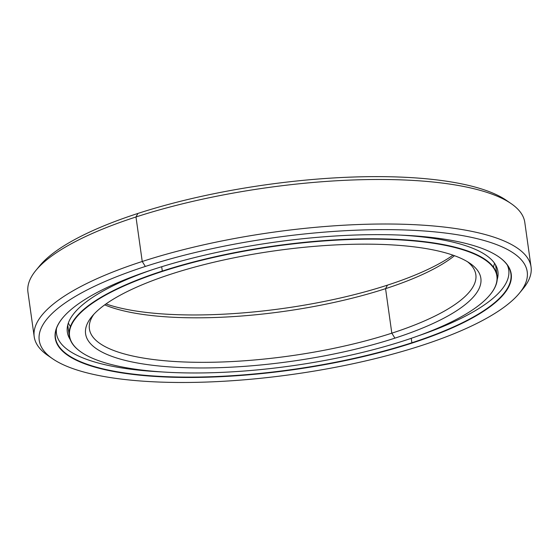 <?xml version="1.0" encoding="UTF-8"?>
<svg xmlns="http://www.w3.org/2000/svg" width="559" height="559" viewBox="0 0 559 559"><rect width="100%" height="100%" fill="white"/><g stroke="black" fill="none" stroke-linecap="round" stroke-linejoin="round"><path stroke-width="0.84" d="M494.47 263.156A216.019 60.47 -8 0 1 493.401 267.048M70.441 326.498A216.019 60.47 -8 0 1 68.338 323.046M161.691 266.734L162.299 271.066A216.019 60.47 -8 0 1 379.323 238.833A216.019 60.47 -8 0 1 497.105 275.727A216.019 60.47 -8 0 1 490.145 294.635A216.019 60.47 172 0 0 490.264 294.495A216.019 60.47 172 0 0 406.47 239.958A216.019 60.47 172 0 0 162.299 271.066L162.487 271.374A215.739 60.393 -8 0 1 406.351 240.307A215.739 60.393 -8 0 1 490.033 294.775A215.739 60.393 -8 0 1 403.961 340.738A215.739 60.393 172 0 0 459.68 248.825A215.739 60.393 172 0 0 162.487 271.374A215.739 60.393 172 0 0 106.769 363.287A215.739 60.393 172 0 0 403.961 340.738A215.739 60.393 -8 0 1 81.321 352.219A215.739 60.393 -8 0 1 162.487 271.374L162.299 271.066A216.019 60.47 172 0 0 81.02 352.009A216.019 60.47 172 0 0 81.167 352.114A216.019 60.47 -8 0 1 69.267 335.854A216.019 60.47 -8 0 1 162.299 271.066L161.691 266.734M171.536 273.973A199.577 55.872 172 0 0 91.914 316.492A199.577 55.872 172 0 0 169.328 366.872A199.577 55.872 172 0 0 394.913 338.139L391.817 333.178A195.119 54.621 -8 0 1 174.24 361.477A195.119 54.621 -8 0 1 93.891 314.235A195.119 54.621 172 0 0 89.412 328.971A195.119 54.621 172 0 0 195.797 362.288A195.119 54.621 172 0 0 391.817 333.178L385.563 288.661A195.119 54.621 -8 0 1 104.708 304.872A195.119 54.621 172 0 0 385.563 288.661L387.464 285.139A199.577 55.872 -8 0 1 106.007 303.942A199.577 55.872 172 0 0 387.464 285.139A199.577 55.872 172 0 0 452.993 255.177A199.577 55.872 -8 0 1 387.464 285.139L385.563 288.661A195.119 54.621 172 0 0 454.495 255.708A195.119 54.621 -8 0 1 385.563 288.661L391.817 333.178A195.119 54.621 172 0 0 475.842 274.658A195.119 54.621 172 0 0 467.478 261.731A195.119 54.621 -8 0 1 391.817 333.178L394.913 338.139A199.577 55.872 172 0 0 470 263.352A199.577 55.872 172 0 0 171.536 273.973A199.577 55.872 -8 0 1 446.459 253.108A199.577 55.872 -8 0 1 394.913 338.139A199.577 55.872 -8 0 1 119.989 358.997A199.577 55.872 -8 0 1 171.536 273.973M531.05 266.902L524.796 222.384A250.865 70.224 172 0 0 388.016 179.544A250.865 70.224 172 0 0 135.984 216.969L137.884 213.447L135.984 216.969A250.865 70.224 -8 0 1 511.15 203.623L506.377 200.339A246.4 68.981 172 0 0 137.884 213.447A246.4 68.981 172 0 0 39.577 265.944L35.895 270.416A250.865 70.224 -8 0 1 135.984 216.969L142.238 261.486A250.865 70.224 -8 0 1 394.27 224.061A250.865 70.224 -8 0 1 531.05 266.902A250.865 70.224 -8 0 1 521.156 290.953M519.423 293.175L523.105 288.696A250.865 70.224 172 0 0 425.797 225.368A250.865 70.224 172 0 0 142.238 261.486L145.333 266.447A246.4 68.981 -8 0 1 423.848 230.965A246.4 68.981 -8 0 1 519.423 293.175A246.4 68.981 -8 0 1 421.116 345.665A246.4 68.981 172 0 0 484.758 240.691A246.4 68.981 172 0 0 145.333 266.447A246.4 68.981 172 0 0 81.691 371.421A246.4 68.981 172 0 0 421.116 345.665A246.4 68.981 -8 0 1 52.623 358.773A246.4 68.981 -8 0 1 145.333 266.447L142.238 261.486A250.865 70.224 172 0 0 47.85 355.489L52.623 358.773M154.375 269.047A230.238 64.453 172 0 0 62.524 318.092A230.238 64.453 172 0 0 151.831 376.221A230.238 64.453 172 0 0 412.067 343.065L411.878 342.758A229.959 64.376 -8 0 1 152.132 375.879A229.959 64.376 -8 0 1 62.636 317.952A229.959 64.376 172 0 0 55.467 337.797A229.959 64.376 172 0 0 180.85 377.066A229.959 64.376 172 0 0 411.878 342.758L411.249 338.307L411.878 342.758A229.959 64.376 172 0 0 510.905 273.784A229.959 64.376 172 0 0 498.544 256.693A229.959 64.376 -8 0 1 411.878 342.758L412.067 343.065A230.238 64.453 172 0 0 498.698 256.791A230.238 64.453 172 0 0 154.375 269.047A230.238 64.453 -8 0 1 471.537 244.975A230.238 64.453 -8 0 1 412.067 343.065A230.238 64.453 -8 0 1 94.911 367.137A230.238 64.453 -8 0 1 154.375 269.047M142.238 261.486L135.984 216.969A250.865 70.224 172 0 0 27.95 292.21L34.204 336.728A250.865 70.224 -8 0 1 142.238 261.486M50.352 357.117A250.865 70.224 -8 0 1 34.204 336.728M37.844 268.166A246.4 68.981 -8 0 1 137.884 213.447A246.4 68.981 -8 0 1 508.648 201.995M507.306 265.029A228.345 63.922 -8 0 1 508.739 269.983A228.345 63.922 -8 0 1 417.727 336.036A228.345 63.922 172 0 0 507.306 265.029M151.489 269.99A217.416 60.861 172 0 0 67.325 332.018A217.416 60.861 172 0 0 70.217 339.544A217.416 60.861 -8 0 1 151.489 269.99M497.21 279.535A217.416 60.861 172 0 0 497.922 271.506A217.416 60.861 172 0 0 399.916 235.073A217.416 60.861 -8 0 1 497.21 279.535M162.194 371.945A228.345 63.922 -8 0 1 56.501 333.541A228.345 63.922 -8 0 1 56.515 328.385A228.345 63.922 172 0 0 162.194 371.945M497.105 275.727L495.581 264.882M67.744 325.017L69.267 335.854M508.739 269.983L508.243 266.468M56.005 330.027L56.501 333.541"/></g></svg>
